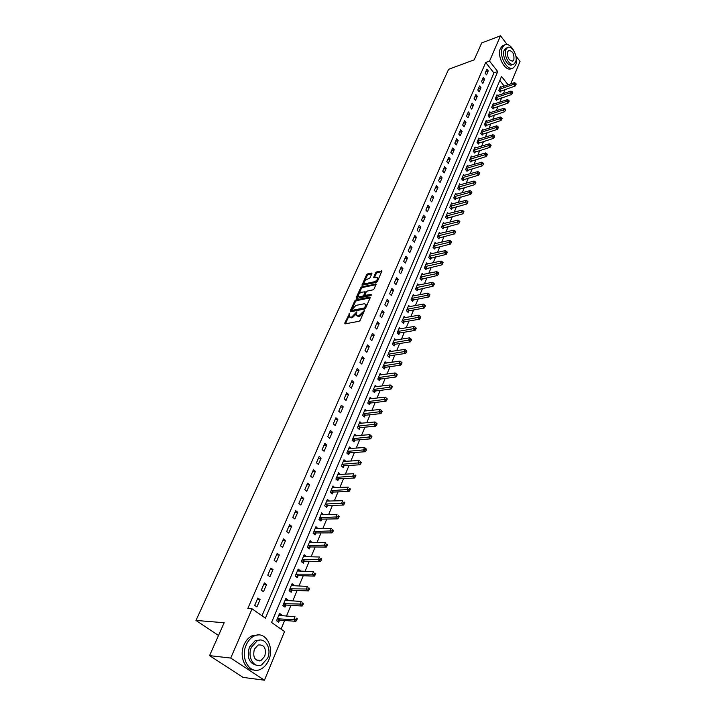<?xml version="1.0" encoding="UTF-8"?>
<svg xmlns="http://www.w3.org/2000/svg" width="716" height="716" viewBox="0 0 716 716"><rect width="100%" height="100%" fill="white"/><g stroke="black" fill="none" stroke-linecap="round" stroke-linejoin="round"><path stroke-width="1.07" d="M349.703 313.196L344.736 323.122L345.103 323.856L359.056 321.287L360.229 320.258L364.408 310.565L358.993 315.613L356.371 315.228L356.845 311.827L351.789 316.973L350.634 317.197L349.211 316.588L349.703 313.196M364.014 311.72L363.424 313.026L362.735 312.346M259.827 660.385L259.29 660.957M371.855 273.718L371.461 273.065L367.621 273.915L366.494 274.908L362.01 285.192L376.303 282.408L377.448 281.397L381.897 271.024L376.714 271.892L375.578 272.894L373.636 277.584L377.672 277.727C377.672 279.482 376.589 280.824 374.432 281.746L365.33 283.697L364.122 283.232C364.122 281.486 365.196 280.162 367.335 279.24L369.975 277.906L371.855 273.718M508.074 84.801L501.531 76.433L271.552 622.455L284.538 631.539L264.437 680.2L243.082 677.399L209.555 655.632L224.171 622.732L195.969 620.441L448.637 69.291L474.207 59.831L481.707 42.951L500.502 35.8L507.223 44.607M209.555 655.632L230.722 658.058L252.068 608.824L265.412 618.159L497.736 71.582L489.538 61.093L500.502 35.8M261.993 615.769L493.906 72.942L485.699 62.489L247.781 608.537L252.068 608.824M485.699 62.489L489.538 61.093M355.888 299.95L354.742 300.953L350.187 311.039L350.563 311.755L364.471 309.061L365.643 308.041L370.163 297.838L369.769 297.131L355.888 299.95L356.568 300.622L355.422 301.624L352.424 308.283M356.174 297.767L360.658 287.832L361.795 286.83L376.106 284.073L374.146 288.852L372.991 289.864L367.326 291.045L366.18 292.056L364.847 295.413L371.201 294.383L370.664 295.583L356.559 298.465L356.174 297.767L356.828 298.402M256.91 606.908L260.069 599.587L257.867 598.021L254.69 605.351L256.91 606.908M263.47 591.702L266.585 584.489L264.41 582.913L261.277 590.136L263.47 591.702M269.932 576.729L273.002 569.614L270.854 568.03L267.766 575.145L269.932 576.729M276.304 561.971L279.33 554.963L277.199 553.37L274.165 560.377L276.304 561.971M282.578 547.427L285.559 540.517L283.455 538.915L280.466 545.825L282.578 547.427M288.763 533.098L291.698 526.287L289.622 524.676L286.677 531.487L288.763 533.098M294.858 518.966L297.758 512.262L295.699 510.642L292.799 517.355L294.858 518.966M300.872 505.048L303.727 498.434L301.696 496.806L298.832 503.42L300.872 505.048M306.797 491.319L309.607 484.795L307.603 483.157L304.774 489.681L306.797 491.319M312.632 477.787L315.407 471.352L313.429 469.714L310.637 476.14L312.632 477.787M318.396 464.442L321.126 458.097L319.166 456.45L316.418 462.787L318.396 464.442M324.071 451.277L326.773 445.03L324.831 443.374L322.119 449.621L324.071 451.277M329.673 438.299L332.331 432.133L330.416 430.468L327.74 436.644L329.673 438.299M335.195 425.501L337.827 419.424L335.92 417.75L333.289 423.836L335.195 425.501M340.646 412.872L343.233 406.876L341.362 405.202L338.757 411.199L340.646 412.872M346.025 400.423L348.576 394.498L346.723 392.815L344.154 398.74L346.025 400.423M351.323 388.135L353.847 382.29L352.004 380.608L349.48 386.443L351.323 388.135M356.559 376.007L359.047 370.244L357.23 368.552L354.733 374.316L356.559 376.007M361.723 364.041L364.175 358.358L362.377 356.658L359.915 362.35L361.723 364.041M366.816 352.236L369.241 346.625L367.46 344.924L365.026 350.536L366.816 352.236M371.846 340.583L374.235 335.043L372.472 333.343L370.074 338.883L371.846 340.583M376.813 329.083L379.167 323.614L377.421 321.905L375.059 327.373L376.813 329.083M381.709 317.734L384.045 312.328L382.308 310.619L379.972 316.016L381.709 317.734M386.55 306.52L388.851 301.194L387.132 299.476L384.832 304.81L386.55 306.52M391.321 295.457L393.594 290.195L391.903 288.476L389.62 293.739L391.321 295.457M396.038 284.529L398.284 279.338L396.601 277.611L394.355 282.811L396.038 284.529M400.692 273.745L402.911 268.616L401.246 266.889L399.027 272.017L400.692 273.745M405.292 263.094L407.476 258.029L405.829 256.301L403.636 261.367L405.292 263.094M409.829 252.569L411.995 247.566L410.358 245.839L408.192 250.842L409.829 252.569M414.313 242.178L416.452 237.238L414.832 235.51L412.693 240.451L414.313 242.178M418.744 231.921L420.856 227.035L419.254 225.298L417.142 230.185L418.744 231.921M423.12 221.781L425.206 216.957L423.621 215.221L421.527 220.045L423.12 221.781M427.443 211.766L429.502 207.005L427.926 205.259L425.868 210.03L427.443 211.766M431.712 201.867L433.744 197.16L432.187 195.423L430.155 200.131L431.712 201.867M435.937 192.094L437.941 187.44L436.402 185.704L434.388 190.358L435.937 192.094M440.098 182.437L442.085 177.837L440.564 176.1L438.568 180.692L440.098 182.437M444.224 172.887L446.184 168.35L444.672 166.604L442.703 171.151L444.224 172.887M448.297 163.454L450.23 158.97L448.735 157.225L446.784 161.709L448.297 163.454M452.315 154.128L454.23 149.698L452.745 147.952L450.829 152.392L452.315 154.128M456.298 144.918L458.186 140.533L456.719 138.788L454.812 143.173L456.298 144.918M460.227 135.807L462.097 131.476L460.639 129.73L458.759 134.062L460.227 135.807M464.111 126.804L465.964 122.517L464.514 120.78L462.661 125.058L464.111 126.804M467.951 117.907L469.777 113.665L468.345 111.92L466.51 116.162L467.951 117.907M471.746 109.109L473.553 104.921L472.139 103.176L470.322 107.364L471.746 109.109M475.505 100.401L477.295 96.266L475.88 94.521L474.09 98.656L475.505 100.401M479.219 91.8L480.982 87.71L479.586 85.965L477.814 90.055L479.219 91.8M482.888 83.298L484.634 79.243L483.255 77.498L481.501 81.552L482.888 83.298M486.522 74.885L488.249 70.875L486.871 69.139L485.144 73.139L486.522 74.885M281.075 629.113L284.655 620.477M286.472 616.109L290.938 605.351M292.763 600.966L297.131 590.44M298.957 586.055L303.235 575.745M305.052 571.359L309.249 561.263M311.066 556.869L315.174 546.988M317 542.594L321.019 532.919M322.844 528.524L326.773 519.046M328.599 514.643L332.457 505.362M334.283 500.967L338.059 491.874M339.885 487.48L343.582 478.574M345.407 474.18L349.023 465.454M350.849 461.059L354.402 452.521M356.219 448.127L359.7 439.749M361.517 435.364L364.927 427.157M366.753 422.771L370.082 414.734M371.908 410.349L375.175 402.473M376.992 398.087L380.196 390.381M382.022 385.996L385.154 378.442M386.971 374.056L390.05 366.655M391.867 362.278L394.874 355.029M396.691 350.652L399.644 343.546M401.461 339.178L404.352 332.206M406.16 327.847L408.997 321.019M410.805 316.66L413.588 309.965M415.396 305.616L418.117 299.055M419.925 294.706L422.592 288.28M424.391 283.939L427.005 277.638M428.812 273.297L431.372 267.131M433.171 262.79L435.686 256.749M437.485 252.417L439.937 246.492M441.736 242.16L444.153 236.361M445.943 232.038L448.305 226.346M450.096 222.032L452.414 216.456M454.204 212.151L456.468 206.682M458.258 202.377L460.478 197.016M462.267 192.729L464.442 187.476M466.223 183.189L468.362 178.042M470.143 173.764L472.238 168.716M474.01 164.438L476.059 159.498M477.832 155.229L479.845 150.387M481.608 146.127L483.586 141.374M485.35 137.123L487.283 132.469M489.046 128.227L490.943 123.662M492.697 119.429L494.559 114.954M496.313 110.729L498.13 106.344M499.884 102.128L501.665 97.832M503.411 93.617L505.165 89.411M504.243 86.117L499.822 80.478M281.388 615.742L281.719 614.955L279.58 613.442L276.537 620.718L278.685 622.231L279.509 620.253M287.68 600.679L287.984 599.972L285.872 598.442L282.865 605.611L284.986 607.132L285.8 605.19M293.882 585.831L294.151 585.205L292.065 583.665L289.103 590.727L291.197 592.266L292.003 590.342M299.995 571.207L300.228 570.652L298.169 569.104L295.252 576.067L297.319 577.606L298.116 575.718M306.018 556.788L306.224 556.305L304.184 554.748L301.302 561.612L303.36 563.161L304.139 561.299M311.961 542.576L310.118 540.598L307.28 547.364L309.303 548.921L310.073 547.087M317.815 528.56L315.962 526.645L313.161 533.313L315.165 534.888L315.926 533.071M323.578 514.75L321.726 512.889L318.969 519.467L320.947 521.051L321.699 519.261M329.27 501.128L327.409 499.329L324.688 505.809L326.648 507.402L327.391 505.639M334.882 487.694L333.012 485.949L330.336 492.348L332.278 493.942L333.003 492.205M340.413 474.448L338.543 472.757L335.902 479.067L337.818 480.669L338.534 478.959M343.492 461.525L345.882 461.364L343.993 459.753L341.389 465.973L343.286 467.584L343.993 465.892M351.207 448.502L349.372 446.918L346.804 453.058L348.683 454.669L349.372 453.004M356.434 435.802L354.68 434.254L352.147 440.313L353.999 441.933L354.689 440.286M361.598 423.272L359.915 421.769L357.409 427.738L359.253 429.367L359.924 427.747M366.699 410.903L365.079 409.436L362.609 415.334L364.426 416.972L365.097 415.37M371.738 398.705L370.181 397.282L367.738 403.099L369.546 404.737L370.199 403.153M376.705 386.667L375.211 385.271L372.803 391.017L374.584 392.663L375.238 391.106M381.619 374.79L380.178 373.43L377.797 379.095L379.561 380.742L380.205 379.203M386.47 363.066L385.074 361.732L382.729 367.326L384.474 368.982L385.11 367.469M391.258 351.493L389.916 350.196L387.598 355.718L389.325 357.374L389.952 355.879M395.984 340.064L394.686 338.802L392.404 344.253L394.113 345.918L394.731 344.432M400.656 328.787L399.403 327.552L397.147 332.931L398.839 334.596L399.456 333.137M405.265 317.653L404.057 316.445L401.828 321.752L403.511 323.426L404.11 321.985M409.829 306.663L408.657 305.472L406.455 310.717L408.12 312.4L408.711 310.968M414.331 295.806L413.195 294.643L411.029 299.825L412.667 301.499L413.257 300.094M418.779 285.084L417.679 283.948L415.531 289.058L417.16 290.741L417.741 289.353M423.174 274.496L422.109 273.378L419.988 278.435L421.599 280.117L422.171 278.748M427.515 264.034L426.485 262.942L424.391 267.936L425.984 269.619L426.557 268.267M431.802 253.706L430.799 252.632L428.732 257.563L430.316 259.255L430.88 257.912M436.044 243.503L435.068 242.447L433.028 247.324L434.594 249.016L435.149 247.691M440.233 233.416L439.284 232.387L437.27 237.202L438.827 238.893L439.373 237.587M444.368 223.455L443.455 222.443L441.459 227.205L442.998 228.896L443.544 227.607M448.458 213.619L447.572 212.625L445.603 217.324L447.124 219.015L447.661 217.745M452.503 203.89L451.644 202.914L449.693 207.559L451.205 209.26L451.733 207.998M456.504 194.278L455.662 193.32L453.738 197.911L455.233 199.612L455.752 198.368M460.451 184.782L459.636 183.842L457.73 188.38L459.216 190.08L459.735 188.845M464.362 175.393L463.565 174.471L461.686 178.955L463.154 180.656L463.664 179.439M468.219 166.112L467.45 165.208L465.588 169.638L467.047 171.339L467.548 170.139M472.041 156.938L471.28 156.043L469.445 160.429L470.895 162.129L471.388 160.939M475.818 147.872L475.075 146.995L473.258 151.327L474.69 153.027L475.182 151.855M479.55 138.913L478.825 138.045L477.035 142.323L478.458 144.032L478.941 142.869M483.237 130.044L482.539 129.193L480.767 133.427L482.172 135.136L482.656 133.981M486.889 121.281L486.209 120.44L484.455 124.629L485.842 126.338L486.325 125.202M490.496 112.618L489.833 111.794L488.097 115.929L489.476 117.639L489.95 116.511M494.067 104.044L493.422 103.238L491.704 107.328L493.073 109.038L493.539 107.919M497.602 95.568L496.967 94.772L495.266 98.826L496.627 100.526L497.083 99.426M501.093 87.191L500.475 86.403L498.792 90.413L500.144 92.113L500.6 91.03M195.969 620.441L218.514 635.468M264.437 680.2L230.722 658.058M515.932 56.027L520.031 61.397L510.732 83.897M493.906 72.942L497.736 71.582M281.719 614.955L279.025 614.767M287.984 599.972L285.29 599.82M294.151 585.205L291.466 585.088M300.228 570.652L297.552 570.571M306.224 556.305L303.548 556.26M312.131 542.164L309.464 542.155M317.958 528.22L315.291 528.238M323.695 514.473L321.036 514.527M329.36 500.923L326.711 501.003M334.945 487.551L332.296 487.668M340.449 474.368L337.827 474.466M260.069 599.587L257.259 599.426M266.585 584.489L263.774 584.372M273.002 569.614L270.2 569.533M279.33 554.963L276.528 554.918M285.559 540.517L282.766 540.517M291.698 526.287L288.915 526.314M297.758 512.262L294.974 512.325M303.727 498.434L300.944 498.533M309.607 484.795L306.833 484.929M315.407 471.352L312.641 471.522M321.126 458.097L318.369 458.294M326.773 445.03L324.017 445.254M332.331 432.133L329.584 432.392M337.827 419.424L335.079 419.701M343.233 406.876L340.494 407.189M348.576 394.498L345.846 394.838M353.847 382.29L351.117 382.657M359.047 370.244L356.326 370.628M364.175 358.358L361.464 358.77M369.241 346.625L366.529 347.063M374.235 335.043L371.532 335.509M379.167 323.614L376.473 324.097M384.045 312.328L381.351 312.838M388.851 301.194L386.166 301.722M393.594 290.195L390.918 290.741M398.284 279.338L395.608 279.902M402.911 268.616L400.244 269.198M407.476 258.029L404.817 258.637M411.995 247.566L409.346 248.192M416.452 237.238L413.803 237.882M420.856 227.035L418.216 227.697M425.206 216.957L422.574 217.637M429.502 207.005L426.879 207.694M433.744 197.16L431.13 197.876M437.941 187.44L435.328 188.174M442.085 177.837L439.481 178.579M446.184 168.35L443.589 169.101M450.23 158.97L447.643 159.74M454.23 149.698L451.653 150.485M458.186 140.533L455.609 141.329M462.097 131.476L459.529 132.29M465.964 122.517L463.404 123.349M469.777 113.665L467.226 114.506M473.553 104.921L471.012 105.771M477.295 96.266L474.753 97.125M480.982 87.71L478.449 88.587M484.634 79.243L482.11 80.138M488.249 70.875L485.725 71.779M349.811 317.17L351.332 317.868L350.634 317.197M356.496 313.724L352.478 317.644L351.332 317.868M356.98 315.81L358.519 316.517L357.821 315.837M363.424 313.026L359.683 316.293L358.519 316.517M349.292 315.237L345.434 323.793M370.145 297.874L356.568 300.622M351.628 310.046L350.885 311.693L350.187 311.039M351.681 309.885L351.95 310.386L364.158 308.014L365.527 306.036L365.733 304.372L364.265 303.763L355.924 305.41L351.681 309.885M351.762 310.377L352.639 311.057L351.95 310.386M365.76 304.443L366.422 305.043L366.225 306.716L364.847 308.685L352.639 311.057M356.881 298.393L361.338 288.503L360.658 287.832M376.016 284.637L362.475 287.51L361.338 288.503M365.017 295.583L365.983 296.272L371.273 295.189M361.508 292.253C359.351 293.175 358.277 294.527 358.277 296.308L359.477 296.782L362.681 296.129L363.826 295.126L365.169 291.77L361.508 292.253M358.743 296.764L360.157 297.462L359.477 296.782M364.865 295.01L363.361 296.809L360.157 297.462M365.822 292.844L365.67 292.271M364.569 283.679L366.001 284.368L365.33 283.697M377.717 277.906L378.343 278.408C378.343 280.171 377.269 281.504 375.112 282.426L366.001 284.368M381.798 271.597L377.386 272.572L376.249 273.575L374.405 277.692M371.819 273.807L368.293 274.595L367.165 275.579L364.453 281.594M364.175 282.211L362.779 285.299M278.837 615.223L279.321 615.599M277.19 621.175L280.001 620.137L295.878 621.318L293.721 619.788L294.992 616.709L278.757 615.402M277.361 618.74L293.721 619.788L295.896 619.403L296.764 620.02L297.265 618.785L296.406 618.177L295.896 619.403M296.406 618.177L297.265 618.785M296.764 620.02L295.878 621.318M283.545 606.103L286.293 605.065L302.134 606.031L300.013 604.483L301.257 601.449L285.058 600.384M283.679 603.66L302.17 604.107L303.02 604.725L303.521 603.507L302.671 602.89L302.17 604.107M302.671 602.89L303.521 603.507M303.02 604.725L302.134 606.031M289.81 591.246L292.486 590.217L308.31 590.96L306.206 589.411L307.433 586.422L291.26 585.572M289.908 588.812L308.354 589.026L309.196 589.653L309.679 588.454L308.847 587.836L308.354 589.026M308.847 587.836L309.679 588.454M309.196 589.653L308.31 590.96M295.976 576.604L298.599 575.583L314.387 576.12L312.31 574.554L313.519 571.61L297.373 570.983M296.039 574.169L314.44 574.178L315.273 574.805L315.756 573.623L314.924 572.997L314.44 574.178M314.924 572.997L315.756 573.623M315.273 574.805L314.387 576.12M302.054 562.176L304.622 561.165L320.374 561.487L318.325 559.912L319.515 557.012L303.405 556.601M302.089 559.742L320.446 559.536L321.26 560.172L321.735 559.008L320.92 558.373L320.446 559.536M320.92 558.373L321.735 559.008M321.26 560.172L320.374 561.487M246.241 644.91C239.958 658.21 249.803 674.857 260.481 669.299C264.07 667.589 266.826 664.502 268.742 660.045C274.801 646.754 265.045 630.322 254.261 635.969C250.824 637.634 248.148 640.614 246.241 644.91M258.458 634.949L252.086 635.763C248.658 637.428 245.982 640.408 244.075 644.695C238.947 655.704 244.72 670.4 253.929 669.979M256.802 665.271C249.105 663.517 246.653 657.44 249.428 647.058L255.227 640.587L260.051 640.059M251.432 647.264C246.939 656.858 254.019 668.842 261.725 664.824L267.641 658.174C272.026 648.589 264.983 636.712 257.232 640.775L251.432 647.264M264.786 656.25C266.468 648.114 264.24 644.373 258.091 645.027L254.341 649.224C252.632 657.378 254.842 661.137 260.982 660.519L264.786 656.25M257.975 660.859L258.762 660.268M502.337 47.703C498.408 55.669 507.751 72.164 513.56 67.707L515.636 65.049C519.458 57.101 510.24 40.723 504.341 45.153L502.337 47.703M503.992 45.287L502.426 45.869L500.421 48.419C496.483 56.367 505.827 72.835 511.645 68.387L511.931 68.28M512.907 64.333L512.307 64.547C508.109 67.752 501.397 55.884 504.216 50.156L506.794 47.891M505.979 49.511C503.169 55.239 509.882 67.125 514.07 63.921L515.556 62.015C518.312 56.287 511.663 44.464 507.429 47.659L505.979 49.511M513.864 59.804C514.374 53.843 512.629 50.755 508.637 50.55L507.698 51.749C507.179 57.719 508.915 60.815 512.916 61.03L513.864 59.804M308.05 547.955L310.556 546.952L326.281 547.078L324.25 545.485L325.431 542.63L309.348 542.424M308.05 545.52L326.353 545.118L327.167 545.753L327.633 544.607L326.827 543.972L326.353 545.118M326.827 543.972L327.633 544.607M327.167 545.753L326.281 547.078M313.957 533.93L316.409 532.937L332.099 532.865L330.094 531.272L331.257 528.453L315.201 528.444M313.921 531.505L332.179 530.896L332.985 531.532L333.45 530.404L332.645 529.768L332.179 530.896M332.645 529.768L333.45 530.404M332.985 531.532L332.099 532.865M319.775 520.111L322.182 519.118L337.836 518.858L335.858 517.256L336.994 514.473L320.983 514.67M319.721 517.677L337.925 516.88L338.722 517.525L339.178 516.415L338.382 515.771L337.925 516.88M338.382 515.771L339.178 516.415M338.722 517.525L337.836 518.858M325.512 506.481L327.865 505.496L343.492 505.048L341.532 503.438L342.66 500.699L326.675 501.084M325.431 504.046L343.59 503.071L344.378 503.715L344.826 502.614L344.038 501.97L343.59 503.071M344.038 501.97L344.826 502.614M344.378 503.715L343.492 505.048M331.168 493.038L333.477 492.062L349.068 491.436L347.126 489.816L348.245 487.113L332.287 487.685M331.06 490.612L349.175 489.449L349.954 490.093L350.392 489.01L349.623 488.366L349.175 489.449M349.623 488.366L350.392 489.01M349.954 490.093L349.068 491.436M336.744 479.774L339.008 478.807L354.572 478.011L352.648 476.382L353.74 473.723L337.916 474.511M336.618 477.357L354.68 476.015L355.449 476.668L355.888 475.603L355.118 474.95L354.68 476.015M355.118 474.95L355.888 475.603M355.449 476.668L354.572 478.011M342.248 466.698L344.468 465.74L359.987 464.773L358.09 463.145L359.172 460.513L343.295 461.435M342.096 464.281L360.112 462.769L360.873 463.422L361.303 462.375L360.542 461.722L360.112 462.769M360.542 461.722L361.303 462.375M360.873 463.422L359.987 464.773M347.672 453.801L349.847 452.852L365.339 451.715L363.46 450.078L364.525 447.491L348.683 448.574M347.502 451.384L365.464 449.711L366.216 450.364L366.637 449.335L365.894 448.672L365.464 449.711M364.525 447.491L365.894 448.672M366.216 450.364L365.339 451.715M353.024 441.083L355.163 440.134L370.611 438.845L368.758 437.199L369.805 434.639L353.999 435.892M352.836 438.666L370.745 436.832L371.488 437.485L371.908 436.465L371.165 435.802L370.745 436.832M369.805 434.639L371.165 435.802M371.488 437.485L370.611 438.845M358.295 428.526L360.399 427.586L375.81 426.136L373.976 424.49L375.014 421.966L359.244 423.38M358.09 426.118L375.954 424.123L376.688 424.785L377.099 423.774L376.365 423.111L375.954 424.123M375.014 421.966L376.365 423.111M376.688 424.785L375.81 426.136M363.504 416.139L365.563 415.208L380.948 413.606L379.131 411.951L380.151 409.463L364.417 411.038M363.28 413.732L381.091 411.584L381.825 412.246L382.228 411.252L381.503 410.59L381.091 411.584M380.151 409.463L381.503 410.59M381.825 412.246L380.948 413.606M368.642 403.913L370.664 402.992L386.014 401.246L384.215 399.582L385.217 397.129L369.519 398.848M368.409 401.515L386.166 399.215L386.882 399.886L387.284 398.901L386.568 398.239L386.166 399.215M385.217 397.129L386.568 398.239M386.882 399.886L386.014 401.246M373.707 391.849L375.703 390.936L391.008 389.048L389.227 387.374L390.22 384.957L374.558 386.828M373.457 389.459L391.169 387.016L391.876 387.687L392.279 386.712L391.562 386.049L391.169 387.016M390.22 384.957L391.562 386.049M391.876 387.687L391.008 389.048M378.71 379.945L380.67 379.033L395.939 377.01L394.176 375.336L395.151 372.947L379.534 374.96M378.442 377.556L396.1 374.978L396.807 375.649L397.201 374.692L396.494 374.02L396.1 374.978M395.151 372.947L396.494 374.02M396.807 375.649L395.939 377.01M383.651 368.194L385.575 367.29L400.799 365.133L399.054 363.451L400.029 361.097L384.438 363.245M383.373 365.813L400.969 363.093L401.667 363.764L402.061 362.824L401.363 362.144L400.969 363.093M400.029 361.097L401.363 362.144M401.667 363.764L400.799 365.133M388.52 356.604L390.417 355.7L405.605 353.409L403.878 351.726L404.835 349.399L389.289 351.69M388.224 354.214L405.784 351.368L406.473 352.039L406.849 351.108L406.16 350.428L405.784 351.368M404.835 349.399L406.16 350.428M406.473 352.039L405.605 353.409M393.326 345.148L395.187 344.253L410.34 341.836L408.63 340.145L409.579 337.854L394.069 340.27M393.021 342.767L410.528 339.787L411.208 340.467L411.584 339.545L410.903 338.874L410.528 339.787M409.579 337.854L410.903 338.874M411.208 340.467L410.34 341.836M398.078 333.844L399.913 332.958L415.02 330.416L413.329 328.725L414.26 326.451L398.794 329.002M397.765 331.472L415.208 328.367L415.889 329.038L416.256 328.134L415.584 327.454L415.208 328.367M414.26 326.451L415.584 327.454M415.889 329.038L415.02 330.416M402.759 322.683L404.567 321.797L419.639 319.139L417.965 317.439L418.887 315.201L403.457 317.877M402.437 320.312L419.836 317.081L420.507 317.761L420.874 316.866L420.202 316.186L419.836 317.081M418.887 315.201L420.202 316.186M420.507 317.761L419.639 319.139M407.386 311.666L409.167 310.789L424.203 308.005L422.538 306.305L423.451 304.094L408.057 306.895M407.055 309.294L424.4 305.947L425.062 306.627L425.42 305.741L424.758 305.061L424.4 305.947M423.451 304.094L424.758 305.061M425.062 306.627L424.203 308.005M411.96 300.774L413.705 299.906L428.705 297.015L427.058 295.314L427.953 293.13L412.613 296.048M411.611 298.42L428.902 294.956L429.564 295.636L429.922 294.759L429.26 294.079L428.902 294.956M427.953 293.13L429.26 294.079M429.564 295.636L428.705 297.015M416.47 290.025L433.144 286.158L431.524 284.449L432.401 282.301L417.097 285.326M416.121 287.671L433.359 284.1L434.003 284.78L434.361 283.921L433.708 283.232L433.359 284.1M432.401 282.301L433.708 283.232M434.003 284.78L433.144 286.158M420.927 279.41L437.539 275.436L435.928 273.727L436.805 271.606L421.536 274.747M420.56 277.065L437.753 273.378L438.398 274.058L438.747 273.208L438.103 272.528L437.753 273.378M436.805 271.606L438.103 272.528M438.398 274.058L437.539 275.436M425.331 268.93L441.87 264.857L440.277 263.139L441.137 261.045L425.913 264.293M424.955 266.576L442.094 262.79L442.73 263.479L443.07 262.638L442.434 261.949L442.094 262.79M441.137 261.045L442.434 261.949M442.73 263.479L441.87 264.857M429.672 258.565L446.158 254.395L444.573 252.685L445.424 250.609L430.244 253.965M429.296 256.23L446.381 252.336L447.008 253.017L447.348 252.193L446.721 251.504L446.381 252.336M445.424 250.609L446.721 251.504M447.008 253.017L446.158 254.395M433.968 248.336L450.382 244.066L448.816 242.357L449.666 240.308L434.523 243.771M433.583 246L450.615 242.008L451.241 242.688L451.572 241.874L450.946 241.185L450.615 242.008M449.666 240.308L450.946 241.185M451.241 242.688L450.382 244.066M438.21 238.222L454.562 233.872L453.013 232.154L453.846 230.122L438.738 233.693M437.816 235.895L454.794 231.805L455.412 232.494L455.743 231.68L455.125 230.991L454.794 231.805M453.846 230.122L455.125 230.991M455.412 232.494L454.562 233.872M442.399 228.234L458.688 223.795L457.157 222.067L457.98 220.072L442.918 223.732M442.005 225.907L457.157 222.067L458.929 221.727L459.538 222.416L459.869 221.611L459.251 220.922L458.929 221.727M457.98 220.072L459.251 220.922M459.538 222.416L458.688 223.795M446.542 218.362L462.769 213.833L461.247 212.115L462.062 210.137L447.044 213.896M446.14 216.044L461.247 212.115L463.01 211.766L463.619 212.455L463.941 211.668L463.333 210.978L463.01 211.766M462.062 210.137L463.333 210.978M463.619 212.455L462.769 213.833M450.632 208.616L466.796 203.997L465.293 202.27L466.089 200.319L451.116 204.167M450.221 206.298L465.293 202.27L467.038 201.93L467.646 202.619L467.969 201.831L467.36 201.142L467.038 201.93M466.089 200.319L467.36 201.142M467.646 202.619L466.796 203.997M454.678 198.976L470.779 194.278L469.284 192.55L470.081 190.617L455.143 194.564M454.257 196.667L469.284 192.55L471.03 192.21L471.62 192.899L471.942 192.121L471.343 191.432L471.03 192.21M470.081 190.617L471.343 191.432M471.62 192.899L470.779 194.278M458.67 189.445L474.717 184.665L473.231 182.947L474.019 181.041L459.117 185.068M458.249 187.144L473.231 182.947L474.968 182.598L475.558 183.296L475.872 182.526L475.281 181.837L474.968 182.598M474.019 181.041L475.281 181.837M475.558 183.296L474.717 184.665M462.617 180.029L478.601 175.178L477.133 173.451L477.912 171.563L463.055 175.68M462.196 177.738L477.133 173.451L478.852 173.111L479.443 173.8L479.756 173.048L479.165 172.35L478.852 173.111M477.912 171.563L479.165 172.35M479.443 173.8L478.601 175.178M466.519 170.721L482.441 165.799L480.991 164.062L481.752 162.201L466.939 166.407M466.089 168.43L480.991 164.062L482.7 163.722L483.282 164.42L483.586 163.669L483.005 162.98L482.7 163.722M481.752 162.201L483.005 162.98M483.282 164.42L482.441 165.799M470.376 161.53L486.245 156.518L484.804 154.79L485.555 152.947L470.788 157.234M469.947 159.238L484.804 154.79L486.504 154.45L487.077 155.148L487.381 154.405L486.808 153.716L486.504 154.45M485.555 152.947L486.808 153.716M487.077 155.148L486.245 156.518M474.189 152.427L489.995 147.353L488.572 145.625L489.314 143.809L474.583 148.167M473.759 150.145L488.572 145.625L490.263 145.285L490.836 145.975L491.131 145.25L490.558 144.56L490.263 145.285M489.314 143.809L490.558 144.56M490.836 145.975L489.995 147.353M477.957 143.442L493.709 138.295L492.295 136.568L493.029 134.76L478.342 139.199M477.518 141.159L492.295 136.568L493.977 136.228L494.541 136.917L494.273 135.503L493.977 136.228M493.029 134.76L494.273 135.503M494.541 136.917L493.709 138.295M481.689 134.545L497.378 129.336L495.973 127.609L496.707 125.828L482.056 130.339M481.242 132.281L495.973 127.609L497.647 127.269L498.211 127.958L497.942 126.553L497.647 127.269M496.707 125.828L497.942 126.553M498.211 127.958L497.378 129.336M485.376 125.756L501.003 120.476L499.616 118.749L500.332 116.994L485.734 121.577M484.929 123.492L499.616 118.749L501.281 118.417L501.835 119.107L502.122 118.4L501.567 117.71L501.281 118.417M500.332 116.994L501.567 117.71M501.835 119.107L501.003 120.476M489.019 117.066L504.592 111.723L503.214 109.996L503.921 108.25L489.359 112.913M488.572 114.811L503.214 109.996L504.87 109.655L505.415 110.353L505.702 109.655L505.156 108.966L504.87 109.655M503.921 108.25L505.156 108.966M505.415 110.353L504.592 111.723M492.617 108.474L508.136 103.068L506.767 101.332L507.474 99.614L492.957 104.339M492.169 106.219L506.767 101.332L508.414 101.001L508.96 101.699L509.246 101.01L508.7 100.312L508.414 101.001M507.474 99.614L508.7 100.312M508.96 101.699L508.136 103.068M496.179 99.972L511.645 94.503L510.284 92.776L510.982 91.075L496.501 95.872M495.732 97.725L510.284 92.776L511.922 92.445L512.468 93.134L512.745 92.454L512.2 91.764L511.922 92.445M510.982 91.075L512.2 91.764M512.468 93.134L511.645 94.503M499.705 91.558L515.108 86.036L513.766 84.309L514.455 82.626L500.019 87.486M499.249 89.321L513.766 84.309L515.395 83.978L515.932 84.667L516.209 83.996L515.672 83.307L515.395 83.978M514.455 82.626L515.672 83.307M515.932 84.667L515.108 86.036M349.578 314.557L348.898 313.903M363.961 311.827L363.263 311.147M356.729 313.205L356.031 312.534M352.478 317.644L351.789 316.973M356.192 314.405L355.503 313.724M359.683 316.293L358.993 315.613M345.434 323.784L344.736 323.122M370.244 297.605L369.769 297.131M355.422 301.624L354.742 300.953M364.847 308.685L364.158 308.014M365.661 307.978L364.972 307.298M366.225 306.716L365.527 306.036M362.475 287.51L361.795 286.83M376.115 284.359L375.64 283.885M365.983 296.272L365.294 295.592M363.361 296.809L362.681 296.129M364.516 295.798L363.826 295.126M365.778 292.951L365.097 292.28M375.112 282.426L374.432 281.746M374.316 277.719L373.698 277.101M376.249 273.575L375.578 272.894M377.386 272.572L376.714 271.892M381.897 271.319L381.431 270.845M362.699 285.317L362.072 284.7M367.165 275.579L366.494 274.908M368.293 274.595L367.621 273.915M371.926 273.53L371.461 273.065M279.643 620.199L277.495 618.687M280.001 620.137L277.853 618.615M285.935 605.136L283.813 603.606M286.293 605.065L284.171 603.543M292.137 590.288L290.043 588.758M292.486 590.217L290.392 588.686M298.25 575.664L296.173 574.116M298.599 575.583L296.531 574.044M304.264 561.246L302.224 559.688M304.622 561.165L302.573 559.608M310.207 547.033L308.184 545.467M310.556 546.952L308.533 545.386M316.06 533.017L314.055 531.442M316.409 532.937L314.405 531.362M321.824 519.198L319.846 517.623M322.182 519.118L320.195 517.534M327.516 505.577L325.556 503.992M327.865 505.496L325.905 503.903M333.128 492.152L331.195 490.55M333.477 492.062L331.544 490.46M338.659 478.897L336.744 477.295M339.008 478.807L337.093 477.205M344.119 465.83L342.23 464.219M344.468 465.74L342.57 464.129M349.506 452.942L347.627 451.331M349.847 452.852L347.976 451.232M354.814 440.233L352.961 438.604M355.163 440.134L353.301 438.505M360.059 427.685L358.224 426.056M360.399 427.586L358.564 425.957M365.223 415.307L363.406 413.669M365.563 415.208L363.755 413.571M370.324 403.09L368.534 401.452M370.664 402.992L368.874 401.345M375.363 391.043L373.582 389.397M375.703 390.936L373.922 389.289M380.33 379.14L378.567 377.493M380.67 379.033L378.907 377.386M385.235 367.406L383.49 365.751M385.575 367.29L383.83 365.634M390.077 355.816L388.349 354.151M390.417 355.7L388.69 354.035M394.856 344.369L393.147 342.704M395.187 344.253L393.487 342.588M399.573 333.074L397.881 331.41M399.913 332.958L398.221 331.284M404.236 321.923L402.562 320.249M404.567 321.797L402.893 320.133M408.836 310.905L407.18 309.231M409.167 310.789L407.511 309.115M413.383 300.031L411.736 298.348M413.705 299.906L412.067 298.232M417.867 289.291L416.238 287.608M418.198 289.166L416.569 287.483M422.297 278.676L420.686 276.994M422.628 278.56L421.017 276.868M426.673 268.205L425.08 266.513M426.996 268.079L425.402 266.388M430.996 257.85L429.412 256.158M431.318 257.724L429.743 256.033M435.265 247.629L433.699 245.937M435.596 247.494L434.03 245.803M439.49 237.524L437.941 235.833M439.812 237.39L438.264 235.698M443.66 227.536L442.121 225.844M443.983 227.411L442.443 225.71M447.777 217.673L446.256 215.981M448.1 217.548L446.578 215.847M451.85 207.926L450.337 206.235M452.172 207.801L450.659 206.101M455.868 198.296L454.374 196.596M456.19 198.162L454.696 196.461M459.851 188.782L458.365 187.082M460.164 188.639L458.688 186.939M463.78 179.367L462.312 177.666M464.093 179.233L462.625 177.532M467.664 170.068L466.205 168.367M467.978 169.934L466.528 168.224M471.504 160.876L470.063 159.176M471.817 160.733L470.376 159.033M475.299 151.783L473.867 150.083M475.612 151.649L474.18 149.939M479.058 142.797L477.635 141.097M479.362 142.663L477.948 140.954M482.763 133.919L481.358 132.209M483.076 133.776L481.671 132.066M486.433 125.13L485.036 123.429M486.746 124.987L485.35 123.286M490.066 116.448L488.679 114.739M490.37 116.305L488.992 114.596M493.646 107.856L492.277 106.147M493.959 107.713L492.59 106.004M497.199 99.363L495.839 97.653M497.504 99.22L496.143 97.51M500.708 90.959L499.365 89.249M501.012 90.816L499.67 89.106M366.422 305.043L365.733 304.372M365.849 292.45L365.169 291.77M378.343 278.408L377.672 277.727M256.14 659.964L260.982 660.519M255.227 640.587L257.232 640.775M254.261 635.969L252.086 635.763M512.164 61.299L512.916 61.03M505.666 48.312L507.429 47.659M504.341 45.153L502.426 45.869"/></g></svg>
